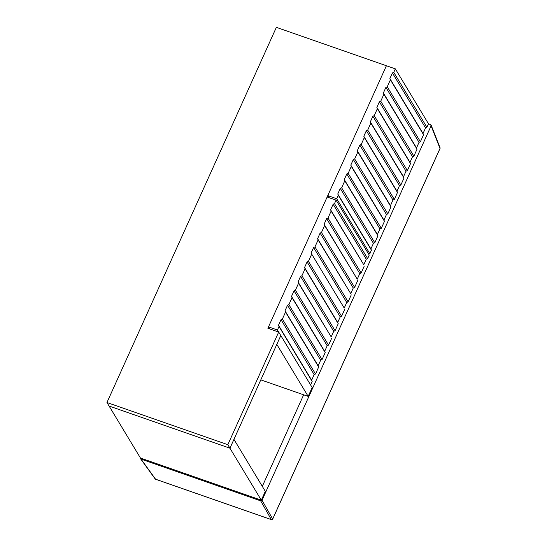 <?xml version="1.0" encoding="UTF-8"?>
<svg xmlns="http://www.w3.org/2000/svg" width="547" height="547" viewBox="0 0 547 547"><rect width="100%" height="100%" fill="white"/><g stroke="black" fill="none" stroke-linecap="round" stroke-linejoin="round"><path stroke-width="0.82" d="M317.588 238.663L320.111 233.084L321.472 232.475L354.62 287.421L353.253 288.03L350.736 293.616L317.588 238.663L318.108 239.928L314.956 246.909L348.104 301.855L346.743 302.457L344.22 308.043L311.072 253.097L313.595 247.511L314.956 246.909M353.253 288.03L320.111 233.084M350.736 293.616L318.108 239.928M294.047 290.799L295.407 290.197L328.556 345.143L327.195 345.745L294.047 290.799L291.524 296.385L292.043 297.643L288.891 304.624L322.039 359.57L320.679 360.172L287.531 305.226L288.891 304.624M327.195 345.745L324.672 351.331L325.192 352.589L292.043 297.643M324.672 351.331L291.524 296.385M320.679 360.172L318.156 365.758L318.675 367.016L285.534 312.07L285.014 310.812L287.531 305.226M318.156 365.758L285.014 310.812M346.743 302.457L313.595 247.511M344.22 308.043L311.072 253.097M324.104 224.236L326.621 218.65L327.988 218.048L361.129 272.994L359.769 273.596L357.246 279.182L324.104 224.236L324.624 225.494L321.472 232.475M359.769 273.596L326.621 218.65M357.246 279.182L324.624 225.494M298.04 281.951L300.563 276.372L301.923 275.763L335.072 330.709L333.711 331.318L331.188 336.904L298.04 281.951L298.559 283.216L295.407 290.197M333.711 331.318L300.563 276.372M331.188 336.904L298.559 283.216M281.021 319.66L282.382 319.051L315.523 373.998L314.163 374.606L281.021 319.66L278.498 325.239L279.018 326.504L277.438 329.991L278.676 332.043M314.163 374.606L311.646 380.192L312.166 381.45L279.018 326.504M311.646 380.192L278.498 325.239M307.079 261.938L308.44 261.336L341.588 316.282L340.227 316.884L307.079 261.938L304.556 267.524L305.076 268.782L301.923 275.763M340.227 316.884L337.704 322.47L338.224 323.728L305.076 268.782M337.704 322.47L304.556 267.524M330.62 209.809L333.137 204.222L334.497 203.621L367.646 258.567L366.285 259.169L363.762 264.755L330.62 209.809L331.14 211.067L327.988 218.048M366.285 259.169L333.137 204.222M363.762 264.755L331.14 211.067M269.739 328.925L268.502 326.874L327.14 197.009L336.077 200.127L334.497 203.621M268.502 326.874L277.438 329.991M285.534 312.07L282.382 319.051M311.592 254.355L308.44 261.336M367.646 258.567L369.225 255.073L336.077 200.127M361.129 272.994L364.281 266.013M310.593 384.931L312.166 381.45M335.072 330.709L338.224 323.728M354.62 287.421L357.772 280.44M341.588 316.282L344.74 309.301M315.523 373.998L318.675 367.016M322.039 359.57L325.192 352.589M328.556 345.143L331.708 338.162M348.104 301.855L351.256 294.874M377.375 108.662L376.856 107.403L379.379 101.817L380.739 101.216L413.881 156.162L412.52 156.763L410.004 162.35L410.523 163.608L377.375 108.662L374.223 115.649L407.371 170.596L406.004 171.197L372.863 116.251L374.223 115.649M410.004 162.35L376.856 107.403M412.52 156.763L379.379 101.817M353.314 159.539L354.675 158.938L387.823 213.884L386.462 214.486L353.314 159.539L350.791 165.126L351.311 166.384L348.159 173.365L381.307 228.311L379.946 228.913L346.798 173.967L348.159 173.365M386.462 214.486L383.939 220.072L384.459 221.33L351.311 166.384M383.939 220.072L350.791 165.126M379.946 228.913L377.423 234.499L377.943 235.757L344.801 180.811L344.275 179.553L346.798 173.967M377.423 234.499L344.275 179.553M406.004 171.197L403.488 176.784L404.007 178.042L370.859 123.096L370.34 121.837L372.863 116.251M403.488 176.784L370.34 121.837M385.888 87.39L387.249 86.788L420.397 141.735L419.036 142.336L385.888 87.39L383.372 92.976L383.891 94.234L380.739 101.216M419.036 142.336L416.513 147.922L417.033 149.181L383.891 94.234M416.513 147.922L383.372 92.976M357.827 151.95L357.307 150.692L359.83 145.105L361.191 144.504L394.339 199.45L392.978 200.052L390.455 205.638L390.975 206.896L357.827 151.95L354.675 158.938M390.455 205.638L357.307 150.692M392.978 200.052L359.83 145.105M340.282 188.394L341.643 187.792L374.791 242.738L373.43 243.34L340.282 188.394L337.766 193.98L338.285 195.238L336.706 198.732L369.854 253.678L371.427 250.184L338.285 195.238M373.43 243.34L370.907 248.926L371.427 250.184M370.907 248.926L337.766 193.98M364.343 137.523L363.823 136.265L366.346 130.678L367.707 130.077L400.855 185.023L399.495 185.624L396.972 191.211L397.491 192.469L364.343 137.523L361.191 144.504M396.972 191.211L363.823 136.265M399.495 185.624L366.346 130.678M390.401 79.807L389.881 78.549L392.404 72.963L393.765 72.361L426.913 127.307L425.552 127.909L423.029 133.495L423.549 134.753L390.401 79.807L387.249 86.788M423.029 133.495L389.881 78.549M425.552 127.909L392.404 72.963M426.913 127.307L428.492 123.813L395.344 68.867L393.765 72.361M394.339 199.45L397.491 192.469M420.397 141.735L423.549 134.753M370.859 123.096L367.707 130.077M400.855 185.023L404.007 178.042M344.801 180.811L341.643 187.792M374.791 242.738L377.943 235.757M387.823 213.884L390.975 206.896M381.307 228.311L384.459 221.33M413.881 156.162L417.033 149.181M407.371 170.596L410.523 163.608M336.706 198.732L327.769 195.614L386.408 65.749L276.358 27.35L106.959 402.517L227.832 444.69L278.69 332.043L267.873 328.268L386.408 65.749L395.344 68.867M367.987 253.029L369.854 253.678M327.769 195.614L329.007 197.658M260.81 379.864L308.18 396.39L312.173 387.549L280.809 335.557L229.952 448.205L233.945 439.357L265.309 491.343L261.316 500.19L229.952 448.205L109.085 406.031L140.442 458.017L261.316 500.19M308.18 396.39L276.816 344.405L280.809 335.557L278.69 332.043M227.832 444.69L229.952 448.205L109.085 406.031L106.959 402.517M428.472 123.854L430.571 124.586L431.091 125.844L262.04 500.259L260.68 500.861L141.037 459.111L140.456 458.024M431.118 125.106L440.041 147.697A1.053 0.971 158.5 0 1 440.007 148.428L272.686 519.007A1.053 0.991 150.4 0 1 271.326 519.595L155.567 479.206A1.053 0.964 144.1 0 1 155.122 478.885A1.053 1.053 0 0 0 155.628 479.261A1.053 0.342 -70.8 0 1 155.567 479.206L141.037 459.111M303.647 394.811L262.307 486.372M260.68 500.861L271.326 519.595A1.053 0.342 -70.8 0 0 271.387 519.65A1.053 1.053 0 0 0 272.7 519.089L272.618 519.144M431.091 125.844L440.02 148.517L272.7 519.089L262.04 500.259M155.71 479.261A1.053 0.342 -70.8 0 1 155.628 479.261L271.387 519.65A1.053 0.342 -70.8 0 0 271.49 519.643M440.041 147.697A1.053 1.053 0 0 1 440.02 148.517L439.952 148.565M140.593 458.789L155.122 478.885"/></g></svg>
